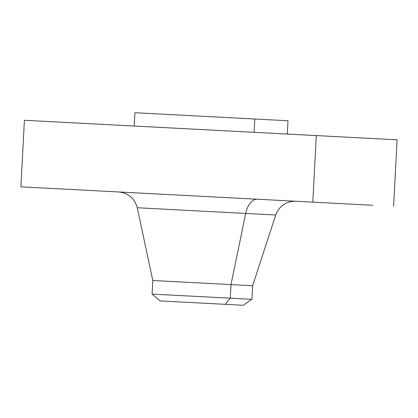 <?xml version="1.0" encoding="UTF-8"?>
<svg xmlns="http://www.w3.org/2000/svg" width="418" height="418" viewBox="0 0 418 418"><rect width="100%" height="100%" fill="white"/><g stroke="black" fill="none" stroke-linecap="round" stroke-linejoin="round"><path stroke-width="0.63" d="M118.743 191.966C128.462 193.064 134.633 198.331 137.25 207.751L245.695 213.436L230.997 284.611L252.639 285.745L230.997 284.611L245.695 213.436L275.713 215.009L245.695 213.436A19.996 11.323 93 0 1 257.389 199.234A19.996 11.323 -87 0 0 245.695 213.436L167.268 209.324M230.281 298.191L225.234 304.33L243.271 305.276L225.234 304.33L230.281 298.191L251.929 299.325L230.281 298.191L230.997 284.611L230.281 298.191L152.095 294.094L230.281 298.191M393.61 206.372L397.1 139.816L316.295 135.578L312.81 202.134L372.741 205.28L312.81 202.134L316.295 135.578L68.249 122.578L24.406 120.285L20.9 186.836L312.81 202.134L20.916 186.841M134.904 112.724L287.976 120.75L254.792 119.01L254.097 132.323L254.792 119.01L134.909 112.724L134.204 126.037M397.084 139.816L24.39 120.285M137.25 207.751L152.805 280.509L230.997 284.611L152.805 280.509L152.095 294.094L160.078 300.913L225.234 304.33L160.084 300.913M295.772 201.241C285.99 201.319 279.302 205.912 275.713 215.009L252.639 285.745L251.929 299.325L243.271 305.276M287.981 120.75L287.281 134.058"/></g></svg>
